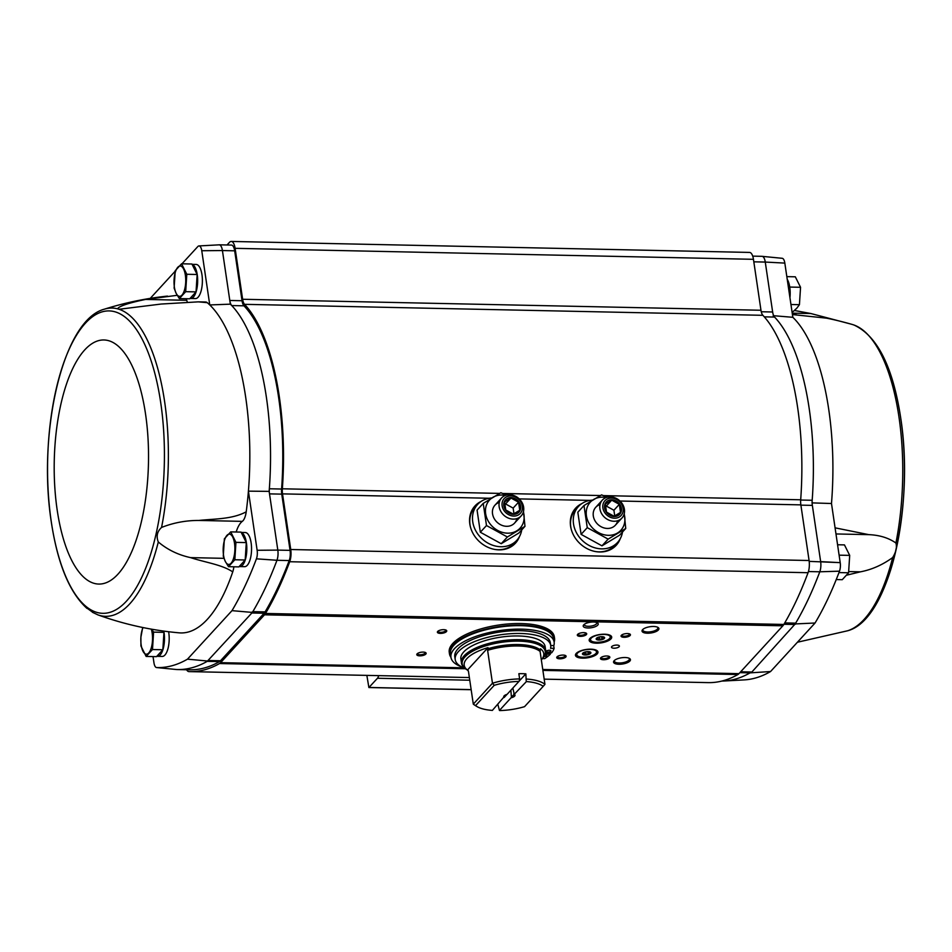 <?xml version="1.0" encoding="UTF-8"?>
<svg xmlns="http://www.w3.org/2000/svg" width="952" height="952" viewBox="0 0 952 952"><rect width="100%" height="100%" fill="white"/><g stroke="black" fill="none" stroke-linecap="round" stroke-linejoin="round"><path stroke-width="1.43" d="M853.516 324.858L854.111 325.072A154.176 59.5 91.2 0 1 898.962 416.952A154.176 59.5 91.2 0 1 895.915 543.009C897.129 547.198 896.046 552.041 892.655 557.563C882.456 564.929 871.711 569.689 860.429 571.831L846.971 575.103M850.624 324.001L810.902 313.541L792.219 313.137M794.42 310.483L810.902 313.541M773.179 315.671L792.837 317.302L784.829 263.097L765.265 262.062L772.643 311.994A9.484 3.665 -88.8 0 0 774.559 317.064A170.705 65.878 91.2 0 1 812.187 500.276A9.484 3.665 91.2 0 0 812.353 505.381L820.648 561.609A9.484 3.665 91.2 0 1 819.791 571.795L839.497 571.164A7.937 3.058 -88.8 0 0 840.211 562.656L831.489 503.513L811.985 502.882M839.497 571.164L839.497 571.188A339.876 131.162 -88.8 0 1 815.055 623.013L770.561 671.529L750.057 672.874A341.411 131.745 91.2 0 1 723.96 681.001A341.411 131.745 91.2 0 1 721.818 681.073M723.96 681.001L744.095 679.907A339.876 131.162 -88.8 0 0 770.561 671.529M809.188 561.371L840.223 562.644L820.66 561.62M228.492 566.678L238.845 566.892L245.188 559.99L246.294 542.592L241.07 532.108L230.717 531.882L235.941 542.366L234.835 559.764L228.492 566.678L225.303 561.418L223.268 556.194L224.375 538.796L230.717 531.882M179.345 298.583L189.698 298.797L196.041 291.895L197.147 274.497L191.923 264.013L181.57 263.787L186.794 274.271L185.688 291.669L179.345 298.583L176.156 293.323L174.121 288.099L175.227 270.701L181.57 263.787M162.84 649.752L152.487 649.526L146.144 656.44L156.497 656.654L162.84 649.752L163.946 632.354L163.292 631.033M784.829 263.097A7.937 3.058 -88.8 0 0 782.211 258.301L762.397 256.374M839.497 571.188L819.791 571.795A341.411 131.745 91.2 0 1 795.67 623.143L796.027 623.893L794.694 624.488L783.96 624.262M751.437 672.505L794.694 624.488M752.711 256.124L762.04 256.326A9.484 3.665 91.2 0 1 765.265 262.062L753.817 261.824M186.604 669.756A11.376 4.391 -88.8 0 0 188.901 671.6A341.411 131.745 -88.8 0 0 189.781 671.624A341.411 131.745 -88.8 0 0 219.567 663.532A15.172 5.855 -88.8 0 0 220.614 662.663L264.513 614.813A15.172 5.855 -88.8 0 0 265.501 613.457A341.411 131.745 -88.8 0 0 289.705 561.728A11.376 4.391 -88.8 0 0 290.741 549.518L282.518 493.874A9.484 3.665 -88.8 0 1 282.351 488.792A172.598 66.604 -88.8 0 0 244.533 304.331A9.484 3.665 -88.8 0 1 242.629 299.273L760.969 310.257L753.448 259.313A11.376 4.391 -88.8 0 0 749.569 252.423L231.229 241.439A11.376 4.391 -88.8 0 0 229.444 242.355L227.04 244.985M760.969 310.257A9.484 3.665 -88.8 0 0 762.885 315.314A172.598 66.604 -88.8 0 1 800.692 499.788A9.484 3.665 -88.8 0 0 800.858 504.869L809.081 560.514A11.376 4.391 -88.8 0 1 808.058 572.711A341.411 131.745 -88.8 0 1 783.841 624.452A15.172 5.855 -88.8 0 1 782.853 625.809L738.966 673.647A15.172 5.855 -88.8 0 1 737.907 674.528A341.411 131.745 -88.8 0 1 708.121 682.62L544.187 679.145M92.392 612.255L97.901 614.873C124.165 624.357 151.261 630.343 179.19 632.842A169.182 65.283 -88.8 0 0 232.74 571.89A14.22 5.486 -88.8 0 0 233.871 566.797M232.74 571.89C222.006 564.607 205.001 562.418 190.59 557.622C178.321 554.98 167.564 549.768 158.306 541.986C156.069 536.357 157.151 531.502 161.566 527.432C173.561 522.719 186.009 520.399 198.92 520.447L242.308 521.363A14.22 5.486 -88.8 0 0 246.211 511.819A169.182 65.283 -88.8 0 0 248.412 491.149A169.182 65.283 -88.8 0 0 209.761 304.938A169.182 65.283 -88.8 0 0 207.238 302.665A14.22 5.486 -88.8 0 0 205.656 302.01L198.29 301.855L207.238 302.665M177.227 295.31L145.632 299.428L186.735 300.296A14.22 5.486 -88.8 0 0 186.164 298.726M198.29 301.855L161.138 304.045L119.083 309.269L117.608 308.829C119 305.568 134.446 301.701 145.632 299.428M119.892 309.305L119.083 309.269A154.176 59.5 -88.8 0 1 161.566 527.432M246.211 511.819C232.109 519.364 214.831 518.733 198.92 520.447M87.31 608.376L93.379 612.767M168.623 631.723A17.065 6.593 91.2 0 1 168.778 632.64A17.065 6.593 91.2 0 1 162.233 656.428L157.508 656.333A17.065 6.593 91.2 0 1 156.878 656.237M241.249 532.454L245.307 532.537A17.065 6.593 91.2 0 1 251.126 542.878A17.065 6.593 91.2 0 1 244.581 566.678L239.856 566.571A17.065 6.593 91.2 0 1 239.226 566.476M242.308 521.363A29.393 11.341 -88.8 0 0 236.179 532.001M153.034 656.582L153.95 662.759A7.937 3.058 -88.8 0 0 156.568 667.554A7.937 3.058 -88.8 0 0 156.64 667.566L156.64 667.566A339.876 131.162 -88.8 0 0 187.484 659.165L231.99 610.648A339.876 131.162 -88.8 0 0 256.433 558.824L256.433 558.824A7.937 3.058 -88.8 0 0 257.135 550.292L248.412 491.149L269.142 491.375A170.705 65.878 -88.8 0 0 269.345 488.769A9.484 3.665 -88.8 0 0 269.511 493.874L269.142 491.375M257.147 550.28L277.817 550.101L269.511 493.874L281.756 494.136A9.484 3.665 -88.8 0 1 281.59 489.03A170.705 65.878 -88.8 0 0 243.974 305.818A9.484 3.665 -88.8 0 1 242.046 300.737L234.68 250.816A9.484 3.665 -88.8 0 0 231.443 245.069L219.198 244.819A9.484 3.665 -88.8 0 0 218.841 244.854M281.59 489.03L269.345 488.769A170.705 65.878 -88.8 0 0 231.729 305.556A9.484 3.665 91.2 0 1 229.801 300.475L230.348 304.164L209.761 304.938L201.764 250.733A7.937 3.058 -88.8 0 0 198.956 245.937A7.937 3.058 -88.8 0 0 197.802 246.58L181.987 263.799M243.974 305.818L231.729 305.556A170.705 65.878 -88.8 0 0 230.348 304.164M198.956 245.937L219.091 244.843A9.46 3.653 91.2 0 1 222.423 250.554L229.801 300.475L242.046 300.737M219.198 244.819A9.484 3.665 -88.8 0 1 222.435 250.554L201.764 250.733M192.09 264.358L196.16 264.442A17.065 6.593 91.2 0 1 201.967 274.783A17.065 6.593 91.2 0 1 195.434 298.583L190.709 298.476A17.065 6.593 91.2 0 1 190.079 298.381M186.735 300.296A29.393 11.341 -88.8 0 0 187.258 301.927M175.12 271.284L150.261 298.369M257.135 550.292L277.817 550.113A9.46 3.653 91.2 0 1 276.949 560.264L276.961 560.276A9.484 3.665 -88.8 0 0 277.817 550.101L290.062 550.363L281.756 494.136M276.961 560.276L256.433 558.824L276.961 560.288A341.411 131.745 91.2 0 1 252.839 611.636L251.506 612.35L251.863 612.981L264.109 613.243A15.172 5.855 -88.8 0 0 265.084 611.898A341.411 131.745 -88.8 0 0 289.206 560.549A9.484 3.665 -88.8 0 0 290.062 550.363M251.863 612.981L207.215 661.354A341.411 131.745 91.2 0 1 177.274 669.553A341.411 131.745 91.2 0 1 176.727 669.542L156.568 667.554M177.274 669.553L189.519 669.815A341.411 131.745 -88.8 0 0 219.46 661.616A15.172 5.855 -88.8 0 0 220.519 660.747L264.109 613.243M242.629 299.273L235.108 248.329A11.376 4.391 -88.8 0 0 231.229 241.439M366.853 675.384L368.888 687.534L377.468 678.264A6.069 2.344 -88.8 0 0 378.646 675.634M519.447 536.619A27.501 23.229 -137.5 0 1 515.46 543.175A27.501 23.229 -137.5 0 1 479.487 541.7A27.501 23.229 -137.5 0 1 474.929 505.988A27.501 23.229 -137.5 0 1 481.105 501.442M620.216 538.761A27.501 23.229 -137.5 0 1 616.218 545.306A27.501 23.229 -137.5 0 1 580.244 543.83A27.501 23.229 -137.5 0 1 575.686 508.118A27.501 23.229 -137.5 0 1 581.874 503.572M658.344 630.01A8.532 3.165 -8.4 0 1 647.455 633.211A8.532 3.165 -8.4 0 1 642.552 629.736A8.532 3.165 -8.4 0 1 650.014 626.713A8.532 3.165 -8.4 0 1 658.034 627.451A8.532 3.165 -8.4 0 1 658.344 630.01M629.867 661.057A8.532 3.165 -8.4 0 1 618.978 664.258A8.532 3.165 -8.4 0 1 614.076 660.783A8.532 3.165 -8.4 0 1 621.537 657.761A8.532 3.165 -8.4 0 1 629.558 658.498A8.532 3.165 -8.4 0 1 629.867 661.057M597.725 625.143A7.592 2.808 -8.4 0 1 588.038 627.987A7.592 2.808 -8.4 0 1 583.671 624.905A7.592 2.808 -8.4 0 1 590.311 622.215A7.592 2.808 -8.4 0 1 597.439 622.87A7.592 2.808 -8.4 0 1 597.725 625.143M619.121 646.717A3.986 1.476 -8.4 0 1 614.825 648.193A3.986 1.476 -8.4 0 1 611.505 647.229A3.986 1.476 -8.4 0 1 615.23 645.182A3.986 1.476 -8.4 0 1 619.383 646.063A3.986 1.476 -8.4 0 1 619.121 646.717M630.117 635.519A4.736 1.761 -8.4 0 1 624.06 637.293A4.736 1.761 -8.4 0 1 621.335 635.365A4.736 1.761 -8.4 0 1 625.488 633.687A4.736 1.761 -8.4 0 1 629.938 634.091A4.736 1.761 -8.4 0 1 630.117 635.519M609.53 657.951A4.736 1.761 -8.4 0 1 603.473 659.736A4.736 1.761 -8.4 0 1 600.748 657.808A4.736 1.761 -8.4 0 1 604.901 656.118A4.736 1.761 -8.4 0 1 609.351 656.535A4.736 1.761 -8.4 0 1 609.53 657.951M610.934 638.923A11.376 4.224 -8.4 0 1 598.653 643.135A11.376 4.224 -8.4 0 1 589.181 640.363A11.376 4.224 -8.4 0 1 599.831 634.52A11.376 4.224 -8.4 0 1 611.696 637.043A11.376 4.224 -8.4 0 1 610.934 638.923M597.213 653.881A11.376 4.224 -8.4 0 1 584.933 658.094A11.376 4.224 -8.4 0 1 575.46 655.321A11.376 4.224 -8.4 0 1 586.099 649.49A11.376 4.224 -8.4 0 1 597.975 652.001A11.376 4.224 -8.4 0 1 597.213 653.881M446.428 631.616A4.736 1.761 -8.4 0 1 440.383 633.401A4.736 1.761 -8.4 0 1 437.658 631.473A4.736 1.761 -8.4 0 1 441.799 629.796A4.736 1.761 -8.4 0 1 446.25 630.2A4.736 1.761 -8.4 0 1 446.428 631.616M586.384 634.591A4.736 1.761 -8.4 0 1 580.327 636.364A4.736 1.761 -8.4 0 1 577.602 634.437A4.736 1.761 -8.4 0 1 581.755 632.759A4.736 1.761 -8.4 0 1 586.206 633.163A4.736 1.761 -8.4 0 1 586.384 634.591M565.797 657.035A4.736 1.761 -8.4 0 1 559.74 658.808A4.736 1.761 -8.4 0 1 557.015 656.88A4.736 1.761 -8.4 0 1 561.168 655.202A4.736 1.761 -8.4 0 1 565.619 655.607A4.736 1.761 -8.4 0 1 565.797 657.035M425.841 654.06A4.736 1.761 -8.4 0 1 419.796 655.845A4.736 1.761 -8.4 0 1 417.071 653.905A4.736 1.761 -8.4 0 1 421.212 652.227A4.736 1.761 -8.4 0 1 425.663 652.644A4.736 1.761 -8.4 0 1 425.841 654.06M425.139 652.394A3.915 1.452 -8.4 0 1 425.235 652.644A3.915 1.452 -8.4 0 1 424.973 653.286A3.915 1.452 -8.4 0 1 420.736 654.738A3.915 1.452 -8.4 0 1 417.476 653.786A3.915 1.452 -8.4 0 1 417.5 653.524M565.083 655.357A3.915 1.452 -8.4 0 1 565.19 655.607A3.915 1.452 -8.4 0 1 564.929 656.261A3.915 1.452 -8.4 0 1 560.692 657.713A3.915 1.452 -8.4 0 1 557.432 656.749A3.915 1.452 -8.4 0 1 557.455 656.487M585.67 632.925A3.915 1.452 -8.4 0 1 585.777 633.175A3.915 1.452 -8.4 0 1 585.516 633.818A3.915 1.452 -8.4 0 1 581.279 635.27A3.915 1.452 -8.4 0 1 578.019 634.318A3.915 1.452 -8.4 0 1 578.043 634.044M445.726 629.95A3.915 1.452 -8.4 0 1 445.822 630.2A3.915 1.452 -8.4 0 1 445.56 630.855A3.915 1.452 -8.4 0 1 441.323 632.307A3.915 1.452 -8.4 0 1 438.063 631.343A3.915 1.452 -8.4 0 1 438.087 631.081M608.816 656.285A3.915 1.452 -8.4 0 1 608.923 656.535A3.915 1.452 -8.4 0 1 608.661 657.189A3.915 1.452 -8.4 0 1 604.425 658.641A3.915 1.452 -8.4 0 1 601.164 657.677A3.915 1.452 -8.4 0 1 601.188 657.416M629.403 633.853A3.915 1.452 -8.4 0 1 629.51 634.091A3.915 1.452 -8.4 0 1 629.248 634.746A3.915 1.452 -8.4 0 1 625.012 636.198A3.915 1.452 -8.4 0 1 621.751 635.246A3.915 1.452 -8.4 0 1 621.775 634.972M596.618 622.489A6.307 2.332 -8.4 0 1 596.785 622.894A6.307 2.332 -8.4 0 1 596.357 623.941A6.307 2.332 -8.4 0 1 589.562 626.273A6.307 2.332 -8.4 0 1 584.314 624.738A6.307 2.332 -8.4 0 1 584.361 624.298M628.986 658.201A7.592 2.808 -8.4 0 1 629.379 658.915A7.592 2.808 -8.4 0 1 628.867 660.164A7.592 2.808 -8.4 0 1 620.668 662.973A7.592 2.808 -8.4 0 1 614.361 661.128A7.592 2.808 -8.4 0 1 614.528 660.343M657.463 627.166A7.592 2.808 -8.4 0 1 657.856 627.868A7.592 2.808 -8.4 0 1 657.344 629.129A7.592 2.808 -8.4 0 1 649.157 631.938A7.592 2.808 -8.4 0 1 642.838 630.081A7.592 2.808 -8.4 0 1 643.005 629.296M231.99 610.648L251.506 612.35M206.917 660.962L187.484 659.165M796.027 623.893L815.055 623.013M241.296 532.561A17.065 6.593 91.2 0 1 246.401 542.771A17.065 6.593 91.2 0 1 239.856 566.571M192.149 264.466A17.065 6.593 91.2 0 1 197.242 274.676A17.065 6.593 91.2 0 1 190.709 298.476M163.803 631.105A17.065 6.593 91.2 0 1 164.053 632.533A17.065 6.593 91.2 0 1 157.508 656.333M151.689 629.212L153.593 632.128L152.487 649.526M163.946 632.354L153.593 632.128M146.144 656.44L140.92 645.956L140.896 637.245L142.705 627.499M151.297 629.141A15.172 5.855 91.2 0 1 152.463 640.815A15.172 5.855 91.2 0 1 148.738 652.965A15.172 5.855 91.2 0 1 142.955 651.18A15.172 5.855 91.2 0 1 140.896 637.245A15.172 5.855 91.2 0 1 143.05 627.57M197.147 274.497L186.794 274.271M196.041 291.895L185.688 291.669M181.939 295.12A15.172 5.855 91.2 0 1 176.156 293.323A15.172 5.855 91.2 0 1 174.097 279.388A15.172 5.855 91.2 0 1 177.822 267.238A15.172 5.855 91.2 0 1 183.605 269.023A15.172 5.855 91.2 0 1 185.664 282.958A15.172 5.855 91.2 0 1 181.939 295.12M245.188 559.99L234.835 559.764M246.294 542.592L235.941 542.366M231.086 563.215A15.172 5.855 91.2 0 1 225.303 561.418A15.172 5.855 91.2 0 1 223.244 547.483A15.172 5.855 91.2 0 1 226.969 535.333A15.172 5.855 91.2 0 1 232.752 537.118A15.172 5.855 91.2 0 1 234.811 551.053A15.172 5.855 91.2 0 1 231.086 563.215M895.915 543.009C888.585 537.88 879.529 535.095 868.759 534.643L835.987 533.953M835.082 527.836L868.759 534.643M853.42 324.834C852.207 324.37 837.248 320.193 826.407 318.147L792.433 314.553M839.271 556.218L839.021 554.528M787.233 279.317A17.065 6.593 91.2 0 1 789.767 287.242A17.065 6.593 91.2 0 1 789.946 297.738M790.029 289.551L789.494 285.683M790.196 287.076L800.549 287.29L799.43 304.688L796.848 308.15L793.099 311.59L791.993 311.578M786.828 276.627L795.313 276.806L800.549 287.29M790.945 304.509L799.43 304.688M838.974 572.58L848.577 572.783L842.246 579.697L836.249 579.566M839.343 555.171L849.696 555.385L848.577 572.783M837.582 544.758L844.46 544.901L849.696 555.385M504.762 696.043L504.667 695.412A4.665 1.725 -8.4 0 0 504.631 695.722A4.665 1.725 -8.4 0 0 504.762 696.043L492.362 710.406A36.985 13.709 -8.4 0 1 476.631 706.36A36.985 13.709 -8.4 0 1 475.572 705.622L494.207 685.321L492.47 683.238A38.877 14.423 -8.4 0 1 519.625 678.907L518.852 673.683A38.877 14.423 171.6 0 1 525.849 673.826L519.256 681.013M519.625 678.907L519.245 681.085L507.107 694.329A5.688 2.106 -8.4 0 0 504.096 695.912A5.688 2.106 -8.4 0 0 504.203 697.495M514.258 694.294L526.408 681.572L514.258 694.294L512.842 688.082M526.242 681.239L525.849 673.826M497.86 704.409L499.443 710.442L511.426 697.376L510.879 690.224M504.453 697.15L507.023 694.353M499.443 710.442L511.426 697.376M494.207 685.321A36.985 13.709 -8.4 0 1 518.959 681.406M526.408 681.572A36.985 13.709 -8.4 0 1 543.187 686.356L544.949 684.345L540.093 651.442L540.498 648.74A40.21 14.911 171.6 0 1 541.343 659.867L542.759 658.248C545.27 654.988 546.246 652.334 545.674 650.276L545.127 646.551A42.578 15.791 -8.4 0 0 500.692 637.15A42.578 15.791 -8.4 0 0 460.875 658.986L461.422 662.711A42.578 15.791 -8.4 0 1 501.24 640.874A42.578 15.791 -8.4 0 1 545.674 650.276M526.623 679.062A38.877 14.423 -8.4 0 1 544.949 684.345M476.631 706.36L474.703 705.146A38.877 14.423 -8.4 0 1 473.299 704.135L475.572 705.622M543.187 686.356L524.552 706.658A36.985 13.709 -8.4 0 1 499.8 710.561M492.47 683.238L487.614 650.323L488.019 647.634A40.21 14.911 171.6 0 0 467.456 670.041L468.432 671.231L473.299 704.135L492.47 683.238M514.556 694.484A5.688 2.106 -8.4 0 1 511.652 697.649M468.098 670.422A39.437 14.625 -8.4 0 1 467.956 670.315L468.432 671.231M461.589 666.828A52.158 19.337 -8.4 0 1 450.95 657.344A52.158 19.337 -8.4 0 1 499.729 630.593A52.158 19.337 -8.4 0 1 554.147 642.1A52.158 19.337 -8.4 0 1 553.743 645.884M455.211 659.558L454.794 656.773A48.266 17.898 -8.4 0 1 499.931 632.009A48.266 17.898 -8.4 0 1 550.304 642.671L550.708 645.456A48.266 17.898 171.6 0 0 500.347 634.806A48.266 17.898 171.6 0 0 455.211 659.558A48.266 17.898 171.6 0 0 464.755 668.233M545.627 652.751L551.553 652.87A50.17 18.6 171.6 0 0 554.112 648.348L553.695 645.563L550.72 645.504M449.475 653.822A53.11 19.695 -8.4 0 0 450.95 657.344L450.439 653.857A52.158 19.337 -8.4 0 1 499.205 627.106A52.158 19.337 -8.4 0 1 553.636 638.613L554.147 642.1A53.11 19.695 -8.4 0 0 554.552 638.304L554.314 636.733A53.11 19.695 -8.4 0 0 498.896 625.012A53.11 19.695 -8.4 0 0 449.237 652.251L449.475 653.822A53.11 19.695 -8.4 0 1 499.134 626.583A53.11 19.695 -8.4 0 1 554.552 638.304M450.915 657.13A52.919 19.623 -8.4 0 1 499.169 626.821A52.919 19.623 -8.4 0 1 554.123 641.898M554.112 648.348L550.542 648.276A48.266 17.898 171.6 0 0 550.708 645.456M542.462 658.594L544.675 658.641A50.17 18.6 171.6 0 0 550.351 654.179L550.161 652.846M550.351 654.179L545.294 654.072M544.02 656.606A2.368 0.881 171.6 0 0 546.674 655.726A2.368 0.881 171.6 0 0 546.829 655.333A2.368 0.881 171.6 0 0 545.032 654.75M550.792 651.239A2.368 0.881 171.6 0 0 550.946 650.847A2.368 0.881 171.6 0 0 548.471 650.323A2.368 0.881 171.6 0 0 546.258 651.537A2.368 0.881 171.6 0 0 547.745 652.12A2.368 0.881 171.6 0 0 550.792 651.239M467.456 670.041L488.019 647.634M513.723 694.044A4.665 1.725 -8.4 0 1 513.854 694.365A4.665 1.725 -8.4 0 1 513.544 695.138A4.665 1.725 -8.4 0 1 511.76 696.186M491.637 497.979A26.549 22.431 42.5 0 0 477.678 504.382A26.549 22.431 42.5 0 0 482.081 538.868A26.549 22.431 42.5 0 0 516.817 540.284A26.549 22.431 42.5 0 0 521.732 529.871M477.678 504.382L474.941 507.38A26.549 22.431 42.5 0 0 470.443 527.015M494.897 549.447A26.549 22.431 42.5 0 0 514.068 543.283L516.817 540.284M523.374 511.89A20.765 17.541 -137.5 0 1 523.945 514.508A20.765 17.541 -137.5 0 1 506.476 533.12A20.765 17.541 -137.5 0 1 485.449 511.45A20.765 17.541 -137.5 0 1 505.405 495.409M516.9 518.602A13.28 11.21 -137.5 0 1 497.218 522.374A13.28 11.21 -137.5 0 1 499.276 502.43M506.535 495.052L500.835 492.731L483.223 503.394L486.496 525.528L507.368 536.999L524.98 526.337L523.493 511.438M524.98 526.337L518.816 533.049L501.216 543.711L480.332 532.239L477.071 510.105L483.223 503.394M480.332 532.239L486.496 525.528M501.216 543.711L507.368 536.999M510.998 497.634A9.104 7.687 -137.5 0 1 520.125 510.343A9.104 7.687 -137.5 0 1 505.572 510.034A9.104 7.687 -137.5 0 1 510.998 497.634M504.572 501.906L510.974 498.027L518.566 502.204L519.756 510.248L513.342 514.128L505.75 509.963L504.572 501.906M510.748 495.944A10.948 9.246 -137.5 0 1 521.72 511.224A10.948 9.246 -137.5 0 1 504.227 510.843A10.948 9.246 -137.5 0 1 510.748 495.944M509.582 494.719A13.28 11.21 -137.5 0 1 522.077 502.608A13.28 11.21 -137.5 0 1 521.172 515.901A13.28 11.21 -137.5 0 1 503.81 515.187A13.28 11.21 -137.5 0 1 501.609 497.944A13.28 11.21 -137.5 0 1 509.582 494.719M513.985 513.794L513.14 508.106L518.566 502.204M513.14 508.106L505.548 503.941L510.974 498.027M505.548 503.941L504.715 504.453M592.394 500.121A26.549 22.431 42.5 0 0 578.447 506.523A26.549 22.431 42.5 0 0 582.85 540.998A26.549 22.431 42.5 0 0 617.574 542.426A26.549 22.431 42.5 0 0 622.501 532.013M578.447 506.523L575.698 509.51A26.549 22.431 42.5 0 0 571.2 529.145M595.654 551.589A26.549 22.431 42.5 0 0 614.837 545.413L617.574 542.426M624.143 514.02A20.765 17.541 -137.5 0 1 624.714 516.65A20.765 17.541 -137.5 0 1 607.233 535.262A20.765 17.541 -137.5 0 1 586.218 513.58A20.765 17.541 -137.5 0 1 606.174 497.539M617.669 520.732A13.28 11.21 -137.5 0 1 597.975 524.504A13.28 11.21 -137.5 0 1 600.046 504.572M607.305 497.194L601.593 494.873L583.992 505.524L587.253 527.658L608.138 539.13L625.738 528.479L624.25 513.568M625.738 528.479L619.585 535.191L601.973 545.841L581.101 534.37L577.828 512.236L583.992 505.524M581.101 534.37L587.253 527.658M601.973 545.841L608.138 539.13M611.755 499.776A9.104 7.687 -137.5 0 1 620.882 512.473A9.104 7.687 -137.5 0 1 606.341 512.164A9.104 7.687 -137.5 0 1 611.755 499.776M605.329 504.048L611.731 500.169L619.324 504.346L620.514 512.39L614.111 516.27L606.519 512.093L605.329 504.048M611.505 498.075A10.948 9.246 -137.5 0 1 622.489 513.354A10.948 9.246 -137.5 0 1 604.996 512.985A10.948 9.246 -137.5 0 1 611.505 498.075M610.351 496.861A13.28 11.21 -137.5 0 1 622.846 504.738A13.28 11.21 -137.5 0 1 621.942 518.031A13.28 11.21 -137.5 0 1 604.568 517.317A13.28 11.21 -137.5 0 1 602.366 500.086A13.28 11.21 -137.5 0 1 610.351 496.861M614.742 515.924L613.909 510.248L619.324 504.346M613.909 510.248L606.317 506.071L611.731 500.169M606.317 506.071L605.472 506.583M590.18 651.977L590.645 652.358A4.082 1.511 -8.4 0 1 589.55 653.548L588.645 653.929A4.082 1.511 -8.4 0 1 585.682 654.476L588.645 653.929M590.216 652.179L589.431 653.036L590.216 652.179M585.682 654.476L584.599 654.452A4.082 1.511 -8.4 0 1 582.731 653.81L584.457 653.607M590.276 649.383A9.96 3.689 -8.4 0 1 595.916 653.441A9.96 3.689 -8.4 0 1 587.205 656.963A9.96 3.689 -8.4 0 1 577.852 656.106A9.96 3.689 -8.4 0 1 579.375 651.727A9.96 3.689 -8.4 0 1 590.276 649.383M588.217 651.632A4.272 1.583 -8.4 0 1 590.894 652.691A4.272 1.583 -8.4 0 1 586.896 654.881A4.272 1.583 -8.4 0 1 582.445 653.941A4.272 1.583 -8.4 0 1 588.217 651.632M597.332 650.87A10.9 4.046 -8.4 0 1 596.666 652.572L595.916 653.441M577.852 656.106L576.888 655.5A10.9 4.046 -8.4 0 1 575.758 654.06M590.811 652.477A4.272 1.583 -8.4 0 1 586.837 654.441A4.272 1.583 -8.4 0 1 582.457 653.715M603.913 637.019L604.365 637.4A4.082 1.511 -8.4 0 1 603.27 638.59L602.366 638.971A4.082 1.511 -8.4 0 1 599.403 639.518L602.366 638.971M603.937 637.209L603.152 638.066L603.937 637.209M599.403 639.518L598.332 639.494A4.082 1.511 -8.4 0 1 596.464 638.851L598.189 638.649M603.996 634.425A9.96 3.689 -8.4 0 1 609.637 638.471A9.96 3.689 -8.4 0 1 600.926 642.005A9.96 3.689 -8.4 0 1 591.573 641.148A9.96 3.689 -8.4 0 1 593.108 636.769A9.96 3.689 -8.4 0 1 603.996 634.425M601.938 636.674A4.272 1.583 -8.4 0 1 604.615 637.733A4.272 1.583 -8.4 0 1 600.629 639.923A4.272 1.583 -8.4 0 1 596.166 638.971A4.272 1.583 -8.4 0 1 601.938 636.674M611.053 635.912A10.9 4.046 -8.4 0 1 610.387 637.614L609.637 638.471M591.573 641.148L590.609 640.541A10.9 4.046 -8.4 0 1 589.478 639.101M604.544 637.519A4.272 1.583 -8.4 0 1 600.557 639.482A4.272 1.583 -8.4 0 1 596.178 638.756L596.464 638.851M892.655 557.563A154.176 59.5 91.2 0 1 847.625 630.771L797.431 642.231M812.353 505.381L800.906 505.143M812.187 500.276L800.68 500.038M819.791 571.795L808.438 571.557M774.559 317.064L764.277 316.849M795.67 623.143L784.745 622.906M751.104 672.005L740.68 671.779M750.057 672.874L739.882 672.647M97.901 614.873A154.176 59.5 -88.8 0 0 158.306 541.986M117.608 308.829A154.176 59.5 -88.8 0 0 104.387 309.174C124.938 302.724 145.965 298.357 167.469 296.096M51.289 521.767A151.225 58.358 -88.8 0 0 151.13 552.636A151.225 58.358 -88.8 0 0 115.597 311.982A151.225 58.358 -88.8 0 0 51.289 521.767M276.961 560.288L289.206 560.549M252.839 611.636L265.084 611.898M208.274 660.498L220.519 660.747M207.215 661.354L219.46 661.616M222.435 250.554L234.68 250.816M377.468 678.264L469.764 680.216M369.031 687.463L471.145 689.629M282.518 493.874L489.221 498.253M519.221 498.896L589.99 500.395M619.99 501.026L800.858 504.869M282.351 488.792L499.562 493.398M502.763 493.469L600.331 495.54M603.52 495.611L800.692 499.788M290.741 549.518L809.081 560.514M289.705 561.728L808.058 572.711M265.501 613.457L783.841 624.452M264.513 614.813L782.853 625.809M220.614 662.663L463.707 667.816M542.759 669.494L738.966 673.647M219.567 663.532L465.397 668.744M542.89 670.386L737.907 674.528M235.108 248.329L753.448 259.313M244.533 304.331L762.885 315.314M619.324 540.212A27.501 23.229 -137.5 0 1 615.944 545.603M575.413 508.427A27.501 23.229 -137.5 0 1 580.506 504.584M618.015 541.938A27.12 22.907 -137.5 0 1 609.78 549.97M571.593 514.937A27.12 22.907 -137.5 0 1 578.899 506.047M518.566 538.07A27.501 23.229 -137.5 0 1 515.175 543.461M474.655 506.285A27.501 23.229 -137.5 0 1 479.737 502.454M517.245 539.796A27.12 22.907 -137.5 0 1 509.011 547.84M470.835 512.807A27.12 22.907 -137.5 0 1 478.13 503.905M57.203 510.177A122.07 47.112 -88.8 0 0 137.802 535.083A122.07 47.112 -88.8 0 0 109.111 340.828A122.07 47.112 -88.8 0 0 57.203 510.177M190.59 557.622L223.97 558.336M772.643 311.994L761.255 311.744M792.837 317.302A169.182 65.283 91.2 0 1 831.489 503.513M900.723 418.178A151.225 58.358 91.2 0 1 865.285 618.074M860.429 571.831L848.803 571.581M487.614 650.323A38.877 14.423 -8.4 0 1 540.093 651.442M487.721 648.776A39.437 14.625 -8.4 0 1 540.2 649.883M468.205 670.565L466.528 669.506A42.031 15.589 -8.4 0 1 501.454 642.314A42.031 15.589 -8.4 0 1 542.759 658.248M587.848 651.632L588.146 653.584M585.706 651.882L586.015 653.976M584.242 652.31L584.385 653.322M601.581 636.674L601.866 638.625M599.427 636.924L599.736 639.018M86.965 608.399C69.532 592.584 57.632 563.762 51.289 521.922C37.402 433.267 62.689 319.967 104.387 309.174M368.888 687.534L471.157 689.712M189.781 671.624L469.372 677.562M854.111 325.072C877.399 335.973 892.94 366.96 900.723 418.023C914.61 506.666 889.323 619.978 847.625 630.771M796.098 314.529L792.421 314.457M466.528 669.506C463.172 667.114 461.47 664.853 461.422 662.711M501.609 497.944L495.016 505.131M521.172 515.901L514.58 523.076M602.366 500.086L595.773 507.273M621.942 518.031L615.349 525.218M589.121 651.703L589.228 652.441M584.266 652.298L584.445 653.536M602.842 636.733L602.949 637.483"/></g></svg>
